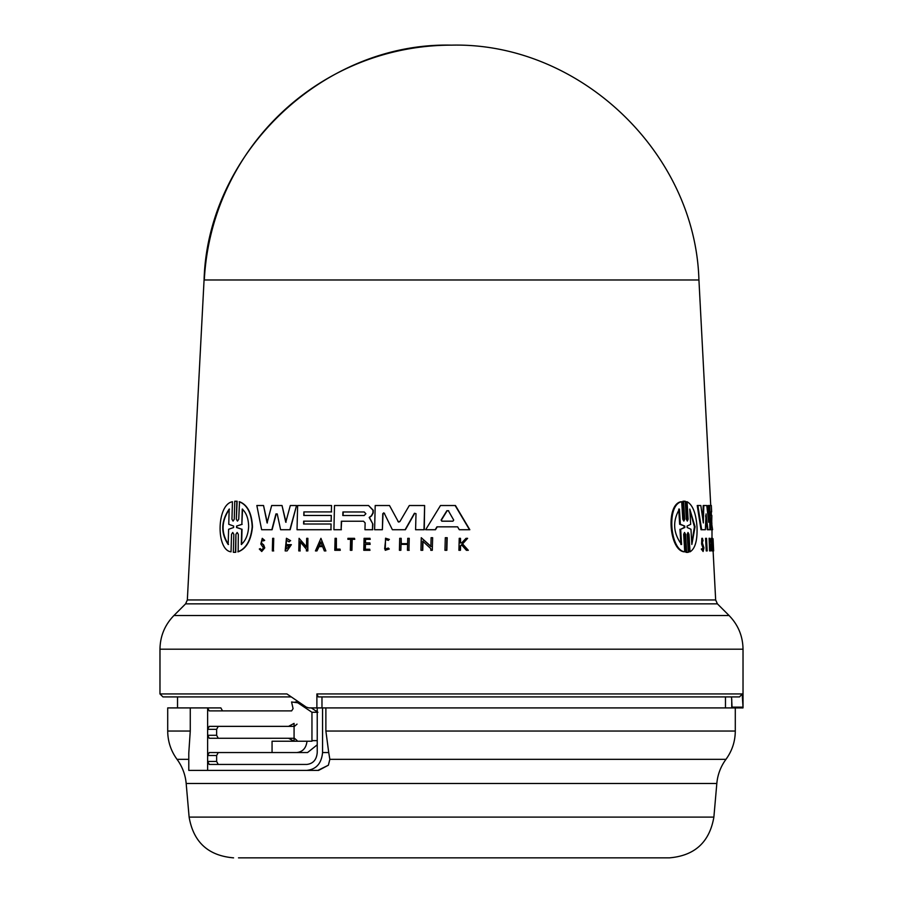 <?xml version="1.0" encoding="UTF-8"?>
<svg xmlns="http://www.w3.org/2000/svg" width="903" height="903" viewBox="0 0 903 903"><rect width="100%" height="100%" fill="white"/><g stroke="black" fill="none" stroke-linecap="round" stroke-linejoin="round"><path stroke-width="1.35" d="M710.729 505.522L698.933 279.986L204.067 279.986L187.339 599.953L715.661 599.953L713.099 550.92M321.976 707.918L321.976 696.913L318.262 696.913L739.557 696.913L742.176 693.944L743.022 707.128L743.022 649.189L159.978 649.189C160.17 636.13 164.82 624.91 173.918 615.53L729.082 615.53C738.18 624.91 742.83 636.13 743.022 649.189M400.932 857.85L669.428 857.85C694.734 855.717 709.555 842.138 713.878 817.113L189.122 817.113L186.176 783.499A47.599 47.599 0 0 0 177.033 759.344C170.904 750.912 167.789 741.476 167.71 731.046L190.262 731.046L188.783 753.012L188.783 770.394L306.772 770.394C316.264 769.356 321.524 763.407 322.563 752.549L328.726 752.549L329.843 759.344L328.376 765.213L318.59 770.394L207.622 770.394L207.622 755.518L209.236 752.549L272.063 752.549L272.063 741.239L311.953 741.239L311.964 712.275L297.742 702.771L299.773 702.771M238.505 857.85L576.498 857.85M461.794 544.757L460.564 546.055L460.44 550.299L459.221 550.299M460.462 538.323L460.643 542.94L461.636 542.94L460.327 542.94L460.462 538.323L459.232 538.323L458.905 550.299L460.124 550.299L460.248 546.055L461.478 544.757L466.388 550.299L468.002 550.299L466.704 550.299M467.619 538.323L462.584 543.922L468.318 550.299L462.268 543.922L467.619 538.323L466.038 538.323L461.636 542.94M688.989 534.328L688.007 532.477L687.217 534.328L688.278 552.331L685.975 552.331L687.601 552.331L685.975 552.331L684.903 534.316L685.58 534.316L684.53 532.477L683.673 534.316L684.734 551.823C670.026 550.209 666.279 504.405 681.709 501.741L682.77 519.248L683.842 521.099L684.688 519.248L683.605 501.233L685.253 501.233L686.325 519.248L687.33 521.099L688.109 519.248L687.07 501.741C692.657 504.777 695.965 513.118 697.003 526.788C697.511 540.366 695.186 548.719 690.016 551.823L688.989 534.328L688.323 534.328L689.35 551.823L690.016 551.823M684.734 551.823L684.045 551.823C669.292 550.22 665.534 504.393 681.02 501.741L681.709 501.741M684.688 519.248L684 519.248L682.928 501.233L685.253 501.233M688.109 519.236L687.431 519.236L686.404 501.741L687.07 501.741M706.868 550.92L706.248 550.92L705.57 538.323L706.518 538.323L707.196 550.92L706.191 538.323M703.11 551.496L701.292 549.024L702.308 548.595L703.11 551.496L703.956 547.873L702.432 543.053L702.545 539.813L703.087 540.92L702.466 540.92M702.703 549.871L702.94 547.873L701.608 544.058L701.834 538.323L702.466 538.323L703.087 540.92M711.767 538.323L712.433 550.92L711.835 550.92L711.169 538.323L711.767 538.323L712.986 547.173L712.602 538.323L713.268 550.92L712.095 541.789L712.478 549.148M711.993 539.802L711.993 529.722L711.022 529.722L709.747 505.522L711.327 505.522L711.654 511.911L710.83 511.911L711.022 515.466L711.846 515.466L711.699 524M710.447 541.89L709.826 540.231L710.3 549.08L710.277 544.656L711.011 544.656L710.582 550.92L709.589 550.92L709.115 538.278L710.605 540.671L709.837 541.89M709.961 548.663L710.176 545.909M710.345 545.909L709.735 545.909L710.277 544.656M711.316 521.155L712.591 529.722L710.424 529.722L709.769 517.306M711.248 515.466L710.83 511.911M704.769 529.722L701.01 529.722L697.229 505.522L700.83 505.522L703.335 522.95L703.821 505.522L706.789 505.522L708.641 522.239L708.573 505.522L709.6 505.522L709.893 529.722L707.896 529.722L706.044 513.931L705.39 529.722L701.642 529.722L697.872 505.522M702.816 519.304L703.2 505.522L703.821 505.522M708.02 516.493L707.963 505.522L708.573 505.522M709.284 529.722L707.275 529.722L705.649 515.726M455.146 505.522L469.504 529.722L459.3 529.722L457.618 526.833L437.255 526.833L435.494 529.722L425.663 529.722L440.483 505.522L455.451 505.522L469.82 529.722L459.616 529.722M702.568 546.022L703.572 547.873L703.042 550.13L702.308 548.595M701.292 549.024L701.924 549.024M368.548 505.522L373.244 510.229L373.176 512.983L371.551 515.906L369.462 517.453L372.894 524.101L369.18 517.453L371.268 515.906L372.905 512.983L372.973 510.229L368.548 505.522L334.494 505.522L333.918 529.722L341.131 529.722L341.334 521.234L363.548 521.234L365.128 522.927L364.959 529.722L372.476 529.722L372.612 524.101M264.669 540.389L262.265 538.323L260.809 544.058L263.473 547.873L261.768 550.13L260.256 548.595L259.308 549.024L261.735 551.496L264.477 547.873L263.371 544.87L261.43 543.053L262.231 539.813L263.405 540.92L264.669 540.389L263.405 540.92M261.43 543.053L263.665 544.87L264.771 547.873L261.735 551.496M231.958 519.248L233.053 521.099L234.261 519.248L234.757 501.233L236.834 501.233L236.338 519.248L237.478 521.099L238.731 519.248L239.509 501.741C247.467 504.777 251.79 513.118 252.479 526.788C251.113 540.378 246.338 548.719 238.155 551.823L238.313 534.328L237.162 532.477L235.92 534.328L235.435 552.331L233.346 552.331L233.843 534.316L232.737 532.477L231.529 534.316L231.044 551.823C215.862 550.209 216.596 504.405 232.443 501.741L231.958 519.248L232.443 501.741M239.205 501.741C247.174 504.777 251.497 513.118 252.185 526.788C250.82 540.366 246.045 548.719 237.839 551.823M713.065 538.809L713.63 550.92L712.602 538.335M684.756 526.054L684.835 527.51L680.659 529.293L681.584 544.486C673.141 533.052 672.419 521.245 679.428 509.078L680.354 524.282L679.654 524.282L684.756 526.054L680.354 524.282M684.835 527.51L684.158 527.51L684.068 526.054M689.79 509.078L695.062 526.788L691.845 544.486L690.964 529.226L687.138 527.499L687.059 526.077L690.671 524.338L689.79 509.078M691.788 543.516L694.418 526.788L689.847 510.048M364.236 511.978L365.884 513.762L364.146 515.534L342.813 515.534L342.903 511.978L364.236 511.978L343.174 511.978L343.084 515.534M453.712 520.072L452.934 521.178L441.793 521.178L441.093 520.072L446.872 510.726L448.362 510.726L453.712 520.072M233.651 526.054L233.617 527.51L228.606 529.293L228.177 544.486C220.637 533.052 220.975 521.245 229.181 509.078L228.752 524.282L233.651 526.054M242.252 509.078C246.406 512.881 248.528 518.785 248.641 526.788C248.144 534.689 245.706 540.592 241.304 544.486L241.711 529.226L236.541 527.499L236.575 526.077L241.846 524.338L242.252 509.078M328.726 752.549L325.881 731.046L325.881 707.918L743 707.918L743.022 707.128L732.017 707.128L731.983 707.918M451.5 696.913L731.532 696.913L732.017 706.394M329.843 759.344L725.967 759.344A47.599 47.599 0 0 0 716.824 783.499L186.176 783.499M218.255 752.549L216.63 755.518L216.63 761.466L218.255 764.446M218.255 726.362L216.63 729.342L216.63 735.29L218.255 738.27M288.531 738.27L209.236 738.27L207.622 735.29L207.622 729.342L209.236 726.362L288.531 726.362L294.073 723.393L294.073 741.239L288.531 738.27L294.434 738.27L297.042 740.516M317.235 707.918L317.235 752.549C316.581 759.773 313.093 763.735 306.772 764.446L209.236 764.446L207.622 761.466L216.63 761.466M306.772 770.394L318.59 770.394M272.063 752.549L307.551 752.549L317.235 744.817M296.715 752.549C302.686 751.928 306.128 748.158 307.009 741.239M297.042 724.116L294.434 726.362L288.531 726.362M190.262 731.046L190.262 707.918L207.622 707.918L209.236 710.898L291.635 710.898L293.08 708.652L291.579 701.97L297.742 702.771M298.588 701.97L295.236 701.97M317.235 712.275L311.964 712.275M317.235 710.898L315.802 710.898L317.901 712.275M315.802 710.898L311.309 707.918M325.881 707.918L322.563 707.918L322.563 752.549M322.563 707.918L316.885 707.918L316.885 693.944L318.262 696.913M216.63 729.342L207.622 729.342L207.622 707.918L220.885 707.918L222.51 710.898M167.71 731.046L167.71 707.918L190.262 707.918M291.206 696.913L162.946 696.913L159.978 693.944L286.928 693.944L306.275 707.128L308.86 707.918L316.885 707.918M731.746 707.918L731.746 699.34M242.568 509.078L241.846 524.338M236.575 526.077L242.151 524.338M236.891 526.077L236.541 527.499M241.711 529.226L236.857 527.499M242.027 529.226L241.609 544.486M229.497 509.078C221.314 521.133 220.975 532.928 228.504 544.486M321.118 542.014L319.414 545.886L322.348 545.886L319.143 545.886L320.836 542.014L322.348 545.886M448.667 510.726L447.177 510.726L441.398 520.072L442.098 521.178L452.934 521.178M684.158 527.51L680.659 529.293M679.654 524.282L678.729 509.078M680.896 544.486L679.959 529.293M447.177 510.726L448.362 510.726M272.334 550.92L272.65 538.323L273.722 538.323L273.406 550.92L272.334 550.92M234.757 501.233L237.139 501.233L236.338 519.248M235.92 534.328L235.739 552.331L233.346 552.331M446.883 537.703L446.534 550.299L444.965 550.299L445.303 537.703L447.188 537.703L446.85 550.299L445.269 550.299M340.013 550.299L340.036 549.114L336.108 549.114L336.367 538.323L335.081 538.323L334.787 550.299L340.284 550.299L335.058 550.299M350.601 539.328L347.892 539.328L347.915 538.323L354.507 538.323L354.484 539.328L351.922 539.328L351.662 550.299L350.341 550.299L350.601 539.328L348.163 539.328M389.024 548.979L388.279 548.008L389.024 548.979L385.231 550.299L385.536 538.211L389.114 539.418L388.346 540.4L389.114 539.418M388.279 548.008L385.265 549.058L385.502 539.441L388.346 540.4M262.265 538.323L264.387 540.389M369.858 544.374L369.903 542.906L365.196 542.906L365.286 539.328L369.982 539.328L370.016 538.323L364.078 538.323L363.785 550.299L369.722 550.299L369.745 549.238L365.049 549.238L365.162 544.374L370.14 544.374L365.162 544.374M400.864 550.299L399.408 550.299L399.713 538.323L401.169 538.323L401.034 543.662L407.614 543.662L407.75 538.323L409.228 538.323L408.924 550.299L407.456 550.299L407.603 544.374L401.011 544.374L400.864 550.299L401.011 544.374M315.44 550.92L320.926 538.335L325.881 550.92L324.335 550.92L322.642 546.62L318.827 546.62L316.953 550.92L315.44 550.92M306.388 550.92L306.433 549.272L300.18 541.789L299.954 550.92L298.78 550.92L299.085 538.323L306.478 547.173L306.693 538.323L307.878 538.323L307.573 550.92L306.388 550.92M430.776 550.299L430.821 548.663L422.694 541.179L422.457 550.299L420.945 550.299L421.272 537.703L430.878 546.563L431.103 537.703L432.639 537.703L432.3 550.299L430.776 550.299M289.095 541.89L286.386 540.231L286.172 549.08L289.626 545.909L287.335 545.909L287.368 544.656L291.364 544.656L287.075 550.92L285.167 550.92L286.432 538.278L290.337 540.671L289.095 541.89L290.337 540.671M425.956 529.722L435.19 529.722L436.95 526.833L457.618 526.833M303.893 511.911L303.814 515.466L331.288 515.466L331.153 521.155L303.668 521.155L303.6 524L331.085 524L330.938 529.722L297.031 529.722L297.618 505.522L331.525 505.522L331.367 511.911L303.893 511.911L304.085 515.466M280.607 529.722L277.232 513.931L275.934 513.931L271.837 529.722L261.633 529.722L256.847 505.522L263.541 505.522L267.085 522.95L271.656 505.522L282.018 505.522L285.766 522.239L290.303 505.522L296.545 505.522L289.886 529.722L280.607 529.722M398.9 522.137L397.941 521.562L399.905 521.562L409.319 505.522L424.624 505.522L423.992 529.722L415.594 529.722L416.001 513.66L414.409 513.288L405.108 529.722L392.387 529.722L384.272 513.288L382.759 513.672L382.364 529.722L374.61 529.722L375.196 505.522L389.509 505.522L398.223 521.562L389.509 505.522M383.572 512.859L384.272 513.288M688.278 552.331L686.664 552.331L685.58 534.316M703.189 546.022L702.241 544.058L702.466 538.323M712.433 550.92L713.63 550.92M710.198 550.92L709.724 538.278M711.88 524L711.722 521.155M711.429 515.466L711.248 511.911M273.406 550.92L273.722 538.323M273.699 550.92L272.627 550.92M231.529 534.316L231.044 551.823M235.073 501.233L237.139 501.233L235.073 501.233M235.739 552.331L233.663 552.331L235.739 552.331M336.39 549.114L336.367 538.323M340.284 550.299L340.036 549.114M351.922 539.328L354.755 539.328L354.507 538.323M352.204 539.328L351.933 550.299L350.612 550.299M385.649 539.441L384.655 548.968M389.306 548.979L385.231 550.299M385.536 538.211L389.396 539.418M260.256 548.595L261.452 549.972M369.745 549.238L369.722 550.299M369.993 550.299L364.056 550.299M369.982 539.328L370.016 538.323M370.264 539.328L365.286 539.328M365.568 539.328L365.478 542.906M370.14 544.374L369.903 542.906M365.444 544.374L365.32 549.238M408.924 550.299L409.228 538.323M409.217 550.299L407.738 550.299M407.603 544.374L401.304 544.374M407.614 543.662L401.316 543.662L401.169 538.323M320.926 538.335L325.881 550.92M322.642 546.62L318.827 546.62M319.098 546.62L316.953 550.92M306.76 547.173L299.085 538.323M306.67 550.92L307.844 550.92L307.878 538.323M300.451 541.789L299.954 550.92M300.225 550.92L299.062 550.92M422.457 550.299L421.238 550.299M431.171 546.563L421.272 537.703M432.3 550.299L432.639 537.703M422.988 541.179L422.751 550.299M286.522 540.231L285.472 548.9M289.626 545.909L287.617 545.909M287.075 550.92L291.364 544.656M286.432 538.278L290.619 540.671M330.938 529.722L331.085 524M331.22 529.722L297.301 529.722M331.367 511.911L331.525 505.522M331.649 511.911L304.176 511.911M331.153 521.155L331.288 515.466M331.424 521.155L303.668 521.155M303.95 521.155L303.882 524M363.548 521.234L341.334 521.234M341.616 521.234L341.131 529.722M341.402 529.722L334.189 529.722M372.894 524.101L372.476 529.722M372.758 529.722L366.336 529.722M263.541 505.522L267.367 522.95M286.048 522.239L282.018 505.522M281.759 529.722L290.168 529.722L296.545 505.522M276.216 513.931L272.119 529.722L261.926 529.722M384.554 513.288L383.041 513.672L382.364 529.722M377.601 529.722L374.88 529.722M415.888 529.722L424.286 529.722L424.624 505.522M414.703 513.288L405.402 529.722L392.681 529.722M712.49 549.272L713.088 549.272M698.899 279.287C694.938 152.009 578.958 42.091 451.5 45.15A247.772 247.535 90 0 0 204.304 279.986M316.885 693.944L742.176 693.944M177.033 759.344L188.783 759.344M325.881 731.046L735.29 731.046C735.211 741.476 732.096 750.912 725.967 759.344M187.339 599.953L185.6 603.847L717.4 603.847L729.082 615.53M216.63 755.518L207.622 755.518L207.622 735.29L216.63 735.29M317.89 770.394L328.376 765.213M317.235 740.641L311.964 740.641M701.608 544.058L702.241 544.058M189.122 817.113C193.445 842.138 208.266 855.717 233.572 857.85M725.47 707.918L725.47 696.913M735.29 731.046L735.29 707.918M713.878 817.113L716.824 783.499M177.53 707.918L177.53 696.913M159.978 693.944L159.978 649.189M185.6 603.847L173.918 615.53M683.763 501.176L684.44 501.176M686.811 552.388L687.488 552.388M451.5 45.15C324.008 42.057 208.017 152.133 204.101 279.287M717.4 603.847L715.661 599.953"/></g></svg>

